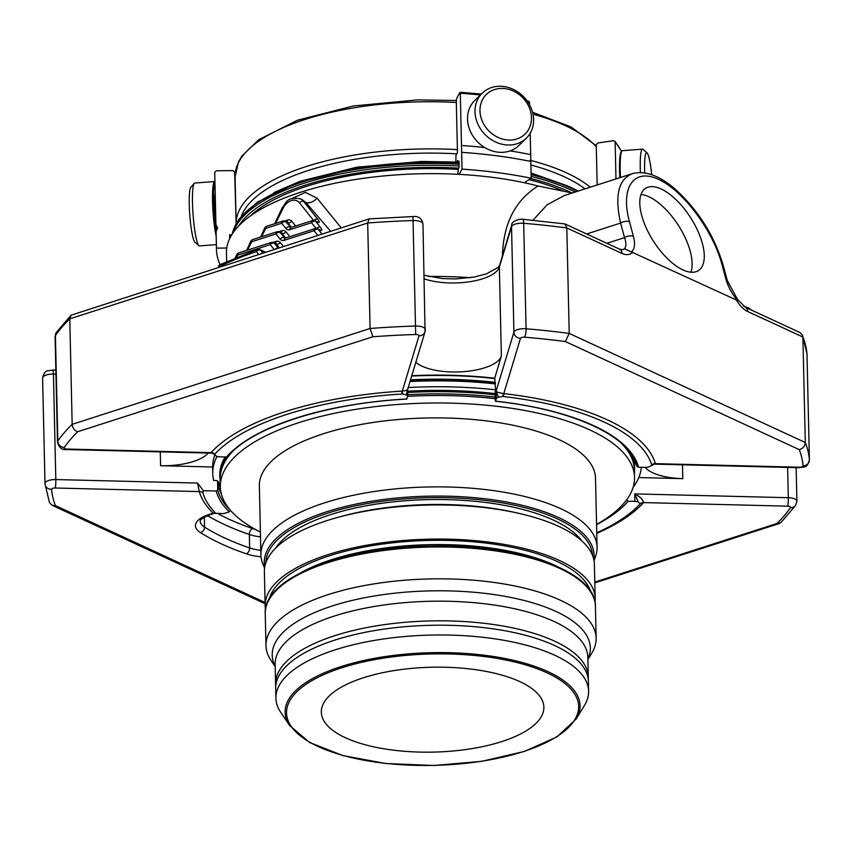 <?xml version="1.0" encoding="UTF-8"?>
<svg xmlns="http://www.w3.org/2000/svg" width="852" height="852" viewBox="0 0 852 852"><rect width="100%" height="100%" fill="white"/><g stroke="black" fill="none" stroke-linecap="round" stroke-linejoin="round"><path stroke-width="1.28" d="M519.816 681.611A111.303 42.44 178.7 0 0 395.552 670.354A111.303 42.44 178.7 0 0 321.332 712.197A111.303 42.44 178.7 0 0 433.562 752.103A111.303 42.44 178.7 0 0 543.874 707.149A111.303 42.44 178.7 0 0 519.816 681.611M505.14 88.651A27.69 23.718 -134.5 0 1 528.304 129.983A27.69 23.718 -134.5 0 1 483.723 124.104A27.69 23.718 -134.5 0 1 505.14 88.651M214.928 181.54A31.513 4.004 85.7 0 0 214.768 181.529L194.703 183.052A31.513 4.004 85.7 0 0 194.203 183.35L190.773 187.408A27.69 3.514 85.7 0 0 189.783 215.023A27.69 3.514 85.7 0 0 194.916 242.181L198.921 245.685A31.513 4.004 85.7 0 0 199.453 245.909L216.355 244.62M644.708 172.935A27.69 3.514 -94.3 0 1 647.03 152.87A27.69 3.514 -94.3 0 1 648.074 154.702A27.69 3.514 -94.3 0 1 651.695 174.713M503.649 86.499A31.513 26.998 -134.5 0 1 530.849 107.395A31.513 26.998 -134.5 0 1 526.408 138.109A31.513 26.998 -134.5 0 1 485.054 134.552A31.513 26.998 -134.5 0 1 482.221 93.156A31.513 26.998 -134.5 0 1 503.649 86.499M194.203 183.35A31.513 4.004 85.7 0 0 193.084 214.779A31.513 4.004 85.7 0 0 198.921 245.685M640.395 172.551A31.513 4.004 -94.3 0 1 642.493 149.153A31.513 4.004 -94.3 0 1 643.026 149.377L647.03 152.87M526.408 138.109L518.932 145.447A31.513 26.998 -134.5 0 1 477.589 141.89A31.513 26.998 -134.5 0 1 474.756 100.493L482.221 93.156M214.768 181.529A31.513 4.004 85.7 0 0 212.553 201.743A31.513 4.004 85.7 0 0 216.163 236.185M620.49 177.472A31.513 4.004 -94.3 0 1 621.939 150.974A31.513 4.004 -94.3 0 1 622.429 150.676L642.493 149.153M214.96 182.839A30.704 3.898 85.7 0 0 216.184 231.254M619.809 177.685A30.704 3.898 -94.3 0 1 621.214 151.826L621.939 150.974M484.713 147.534A242.831 92.602 178.7 0 0 461.486 145.5L462.018 169.122L459.217 174.372M461.635 152.348A242.831 92.602 178.7 0 1 530.828 161.454L530.668 154.617A242.831 92.602 178.7 0 0 510.124 150.9M530.828 161.454L531.201 178.228A242.831 92.602 178.7 0 0 462.018 169.122M459.931 92.378L460.293 93.262L459.931 92.378L456.576 98.672L456.289 100.781L457.46 152.401L455.99 155.149L455.809 161.986M216.088 231.339L216.472 248.113A242.831 92.602 178.7 0 0 216.472 249.604L216.088 232.82A242.831 92.602 178.7 0 1 216.088 231.339L217.601 228.091L215.929 224.502A242.831 92.602 178.7 0 0 215.939 225.982A242.831 92.602 178.7 0 0 216.408 231.02M216.472 249.604A242.831 92.602 178.7 0 0 220.072 264.642M621.598 151.368L614.846 141.144L615.144 141.954L613.568 140.686L597.742 142.998L596.24 144.723L597.156 184.98M621.513 151.486A242.831 92.602 -1.3 0 0 615.144 141.954L615.975 178.92M215.929 224.502L214.747 173.744A242.831 92.602 -1.3 0 1 214.747 172.264L216.333 170.751L233.001 170.602L234.651 172.093L236.142 223.703M226.749 248.028L216.472 248.113M231.755 234.811L229.603 234.832L229.689 238.603M229.657 237.42A229.401 87.479 178.7 0 0 229.742 238.485M527.91 102.059A242.831 92.602 -1.3 0 1 529.486 102.378L528.602 101.42M480.379 94.966A242.831 92.602 -1.3 0 0 460.293 93.262L461.486 145.5M529.486 102.378L529.539 104.743M530.189 133.253L530.668 154.617M524.182 182.722L531.201 178.228M457.865 163.19L459.015 161.028L459.153 167.162L458.174 168.994L457.961 174.309M457.705 163.19L457.641 160.485L456.81 162.04M261.585 236.739L265.717 228.4A3.238 1.842 -107.8 0 1 266.729 226.249A3.238 3.238 0 0 0 264.823 227.889L265.717 228.4L281.692 223.256A3.238 2.077 -38.5 0 1 285.718 221.765A3.238 2.364 -65.2 0 0 285.069 221.243A3.238 3.238 0 0 0 282.715 221.105A3.238 1.842 72.2 0 0 281.692 223.256L285.857 228.474A6.475 4.729 -65.2 0 0 290.021 229.625A3.238 1.842 -107.8 0 1 291.033 227.473L290.532 227.505A3.238 2.364 -65.2 0 1 289.882 226.983A3.238 2.077 141.5 0 0 285.857 228.474M247.559 250.083L251.691 241.744A3.238 1.842 -107.8 0 1 252.714 239.593A3.238 3.238 0 0 0 250.797 241.244L251.691 241.744L275.973 233.938A3.238 2.077 -38.5 0 1 279.999 232.447A3.238 2.364 -65.2 0 0 279.339 231.925A3.238 3.238 0 0 0 276.996 231.787A3.238 1.842 72.2 0 0 275.973 233.938L280.127 239.156A6.475 4.729 -65.2 0 0 284.291 240.307A3.238 1.842 -107.8 0 1 285.313 238.145L284.802 238.187A3.238 2.364 -65.2 0 1 284.153 237.665A3.238 2.077 141.5 0 0 280.127 239.156M236.643 257.176L237.676 255.099A3.238 1.842 -107.8 0 1 238.688 252.938A3.238 3.238 0 0 0 236.781 254.588L237.676 255.099L270.244 244.62A3.238 2.077 -38.5 0 1 274.269 243.129A3.238 2.364 -65.2 0 0 273.62 242.607A3.238 3.238 0 0 0 271.266 242.458A3.238 1.842 72.2 0 0 270.244 244.62L274.11 249.466M220.167 264.589A3.238 3.238 0 0 0 218.581 266.325L219.081 266.761A3.238 2.311 -116.2 0 1 220.167 264.589L257.496 249.455A3.238 1.885 71.5 0 0 256.463 251.606A3.238 2.109 -38.3 0 1 260.531 250.105A3.238 2.364 -65.2 0 0 259.881 249.583A3.238 3.238 0 0 0 257.506 249.444M317.828 235.397L314.1 230.711A3.238 2.077 -38.5 0 1 318.126 229.22A3.238 2.364 -65.2 0 0 317.466 228.698A3.238 3.238 0 0 0 315.123 228.56A3.238 1.842 72.2 0 0 314.1 230.711L284.291 240.307M316.071 228.4L311.534 222.702A3.238 2.077 -38.5 0 1 315.549 221.211A3.238 2.364 -65.2 0 0 314.899 220.689A3.238 3.238 0 0 0 312.546 220.551A3.238 1.842 72.2 0 0 311.534 222.702L290.021 229.625M219.081 266.761A263.076 100.323 178.7 0 1 256.463 251.606L258.71 254.418M317.466 228.698L319.479 229.635A3.238 2.364 114.8 0 1 320.128 230.146C322.344 230.988 322.407 230.008 320.331 227.207A3.238 2.077 141.5 0 0 316.55 228.432M314.899 220.689L316.912 221.616A3.238 2.364 114.8 0 1 317.562 222.138C319.766 222.979 319.841 221.999 317.764 219.198A3.238 2.077 141.5 0 0 313.983 220.423M260.669 237.037L264.823 227.889M246.643 250.381L250.797 241.244M274.685 223.693L282.246 207.664L283.141 208.176L275.601 223.394M606.89 243.299L624.527 237.633C626.38 243.033 626.348 246.729 624.441 248.731L737.502 300.511C731.943 293.844 728.077 286.709 725.904 279.094A6.475 3.333 164.9 0 1 727.288 280.532L723.359 265.973A6.475 3.333 164.9 0 0 721.974 264.535C712.954 230.487 683.208 190.55 658.532 179.367C633.728 167.684 620.107 187.578 629.49 221.797A6.475 3.333 -15.1 0 0 620.607 223.064C614.537 195.896 618.403 179.431 632.216 173.691L632.748 173.531M586.708 233.97L620.607 223.064L624.527 237.633A6.475 3.333 -15.1 0 1 633.419 236.366L629.49 221.797M631.694 251.617C634.74 248.933 635.315 243.853 633.419 236.366M661.131 188.984A48.894 21.992 -122.7 0 1 697.66 230.562A48.894 21.992 -122.7 0 1 698.459 270.574A48.894 21.992 -122.7 0 1 653.527 241.318A48.894 21.992 -122.7 0 1 645.614 188.303A48.894 21.992 -122.7 0 1 661.131 188.984M737.502 300.511L737.491 299.414M752.06 310.384L748.588 307.923L743.636 306.273M292.268 198.441L305.378 192.328L317.114 198.218A9.713 5.804 -39.9 0 1 305.857 202.456L302.236 199.719M56.36 332.418L71.089 315.187L69.768 318.85L367.691 223L370.087 328.489L72.164 424.328A382.463 145.852 178.7 0 0 57.819 441.07L55.423 335.582A9.713 3.706 -1.3 0 0 55.092 336.583L56.36 332.418A6.475 5.772 34.7 0 0 55.423 335.582A382.463 145.852 -1.3 0 1 69.768 318.85L72.164 424.328C72.612 428.109 74.444 430.579 77.681 431.74A375.988 143.392 178.7 0 0 64.209 447.566A3.238 1.235 178.7 0 0 66.967 449.057A6.475 0.735 -88.6 0 1 66.669 449.547C62.015 450.186 58.948 447.683 57.489 442.06A9.713 3.706 178.7 0 1 57.819 441.07A6.475 5.772 34.7 0 0 64.209 447.566M369.214 218.9L367.691 223A382.463 145.852 -1.3 0 1 412.954 220.561A9.713 3.706 -1.3 0 1 422.975 224.033L425.063 331.684A6.475 5.943 -163.2 0 1 419.003 335.805L402.325 391.089L402.538 393.965L406.415 394.955A4.856 1.853 -1.3 0 1 407.714 396.169L407.629 389.481L425.063 331.684A6.475 5.943 -163.2 0 0 425.297 329.98A9.713 3.706 178.7 0 0 425.361 329.522A9.713 3.706 178.7 0 0 415.35 326.039A382.463 145.852 178.7 0 0 370.087 328.489L372.888 336.764L77.681 431.74M71.089 315.187L369.001 218.932M624.441 248.731A20.235 11.491 72.2 0 1 622.588 249.657L619.67 249.21A6.475 4.729 114.8 0 1 622.024 253.449L566.814 227.942L564.929 223.916L522.542 219.273A6.475 1.597 94.7 0 1 523.682 223.309A382.463 145.852 -1.3 0 1 566.814 227.942L569.211 333.42L565.345 341.535A375.988 143.392 178.7 0 0 524.534 337.19A6.475 1.597 -85.3 0 0 526.078 328.787A9.713 3.706 178.7 0 0 513.916 332.173L511.53 226.696A9.713 3.706 -1.3 0 1 523.682 223.309L526.078 328.787A382.463 145.852 178.7 0 1 569.211 333.42L805.289 442.507C804.959 446.267 802.957 448.631 799.272 449.632L565.345 341.535M44.996 483.393L42.6 378.075A9.713 3.706 -1.3 0 1 42.6 378L44.996 483.478A9.713 3.706 178.7 0 1 55.817 479.559A6.475 0.735 -88.6 0 1 55.21 488.004A3.238 1.235 178.7 0 0 51.61 489.346A6.475 5.985 175.3 0 1 45.018 483.883L49.48 502.616L51.94 505.215L55.391 505.598L265.079 602.492M795.64 505.364L780.911 522.596L776.992 523.49A375.988 143.392 178.7 0 0 790.454 507.654A6.475 5.772 34.7 0 0 795.64 505.364L796.908 501.2A9.713 3.706 178.7 0 0 788.313 497.717L787.621 467.418M736.724 300.522A26.71 15.166 72.2 0 0 747.683 311.512L802.893 337.03L805.289 442.507A382.463 145.852 178.7 0 1 809.4 459.697A6.475 5.985 -4.7 0 1 803.063 465.884A375.988 143.392 178.7 0 0 799.272 449.632M317.114 198.218L341.226 227.867M723.359 265.973C714.743 236.632 699.002 211.285 676.115 189.932C663.942 179.186 647.882 169.441 632.248 173.691L564.29 195.545L547.112 204.821L533.001 220.199M575.228 192.03A190.22 72.537 178.7 0 0 531.169 176.417M459.132 166.055A190.22 72.537 178.7 0 0 233.15 232.702M502.435 255.845L502.435 255.856C503.362 223.501 515.247 200.22 538.091 186.013L571.404 192.818M226.653 261.511L226.451 252.842A195.726 74.646 -1.3 0 1 333.057 183.649A195.726 74.646 -1.3 0 1 538.091 186.013M571.99 192.946A188.601 71.919 178.7 0 0 530.711 178.547M458.632 168.142A188.601 71.919 178.7 0 0 238.762 225.897M564.13 191.327A185.363 70.695 178.7 0 0 529.007 179.634M458.12 169.378A185.363 70.695 178.7 0 0 250.573 215.822M802.52 335.155L806.982 353.899A6.475 5.985 175.3 0 1 807.004 354.219A382.463 145.852 -1.3 0 0 802.893 337.03L802.52 335.155L800.06 332.568L745.319 307.263A6.475 4.729 114.8 0 1 747.683 311.512M55.21 488.004L199.272 491.583A4.856 4.462 -16.1 0 1 202.904 492.85A225.865 86.137 178.7 0 0 215.758 513.277L213.16 513.149A4.856 2.758 72.2 0 0 214.544 513.287L210.742 514.512A4.856 2.758 -107.8 0 1 209.358 514.374A36.721 14.005 178.7 0 0 200.454 532.596A262.831 100.227 178.7 0 0 246.42 553.832A36.721 14.005 178.7 0 0 261.042 556.793M494.575 378.213L494.863 380.29L494.81 377.819A4.856 1.853 178.7 0 1 494.597 378.182L494.575 378.213A209.571 79.918 178.7 0 0 411.782 375.732M406.415 394.955L407.512 388.917C408.672 389.758 406.947 390.482 402.325 391.089A9.713 3.706 178.7 0 0 401.739 391.121A229.476 87.511 178.7 0 0 211.221 452.423A9.713 3.706 178.7 0 0 211.04 452.636L214.544 454.446A4.856 4.303 36.9 0 0 211.04 452.636L66.967 449.057M228.016 456.054L226.494 457.002L219.837 456.832A4.856 1.853 -1.3 0 1 216.365 456.097L214.544 454.446A6.092 2.322 178.7 0 1 214.661 454.308A4.856 4.217 42.5 0 0 211.221 452.423M402.538 393.965A6.092 2.322 178.7 0 0 402.176 393.986A225.865 86.137 178.7 0 0 214.661 454.308M202.904 492.85L203.351 490.688L216.227 491.008L217.75 490.06A210.657 80.333 178.7 0 0 230.455 510.476L229.231 511.85L223.746 513.618L214.544 513.287M626.635 499.847L628.243 501.221L634.889 501.381A4.856 1.853 -1.3 0 1 638.361 502.126L640.182 503.777A4.856 4.303 -143.1 0 1 643.622 502.595C642.909 499.517 639.948 496.62 634.719 493.904L788.313 497.717A6.475 0.735 -88.6 0 1 787.695 506.163A3.238 1.235 178.7 0 1 790.454 507.654M638.361 502.126L634.719 493.904L634.889 501.381M596.751 532.798A225.865 86.137 178.7 0 0 637.956 506.12A225.865 86.137 178.7 0 0 640.076 503.905A6.092 2.322 178.7 0 0 640.182 503.777M494.863 380.29L495.555 389.801L495.033 398.416L495.534 401.154L496.301 398.598A4.856 1.853 -1.3 0 1 498.42 397.234L502.829 396.446A4.856 1.289 95.2 0 1 503.798 393.613C498.835 392.761 496.279 391.931 496.13 391.111L513.916 332.173A6.475 5.943 -163.2 0 0 520.487 338.319A3.238 1.235 178.7 0 1 524.534 337.19M498.42 397.234L496.13 391.111L496.301 398.598M803.063 465.884A3.238 1.235 178.7 0 1 799.453 467.215L655.38 463.648A4.856 4.484 172.2 0 0 651.801 465.288A6.092 2.322 178.7 0 0 651.769 465.149A225.865 86.137 178.7 0 0 503.17 396.489A6.092 2.322 178.7 0 0 502.829 396.446M651.769 465.149A4.856 4.462 163.5 0 1 655.326 463.424A9.713 3.706 178.7 0 1 655.38 463.648L649.022 466.821A4.856 1.853 -1.3 0 1 645.156 467.375L638.51 467.215L636.934 466.193L635.784 463.445A209.571 79.918 -1.3 0 0 634.687 460.016M221.456 494.32A209.571 79.918 -1.3 0 1 218.783 487.291L218.666 482.051A209.571 79.918 178.7 0 0 220.349 486.95M407.714 396.169A4.856 1.853 -1.3 0 1 407.682 396.404L406.713 398.555M415.84 362.27A44.613 17.019 178.7 0 0 463.211 371.706A44.613 17.019 178.7 0 0 501.37 356.061L494.81 377.819M209.358 514.374L213.16 513.149A229.476 87.511 178.7 0 1 199.272 491.583L197.611 483.073L203.351 490.688M160.272 451.869L160.581 465.703A44.613 17.019 178.7 0 0 208.197 453.062M160.581 465.703L212.617 466.992M218.666 482.051L216.994 480.56L213.703 480.475A214.427 81.771 178.7 0 1 212.755 473.499L212.627 467.61A214.427 81.771 178.7 0 1 214.821 455.17M217.75 490.06L218.783 487.291M645.22 467.375A44.613 17.019 178.7 0 0 682.803 478.643L638.766 477.557M495.332 400.76L495.534 401.154A212.169 80.919 -1.3 0 1 638.51 467.215M495.427 383.911A214.427 81.771 178.7 0 0 410.025 381.547M495.555 389.801A214.427 81.771 178.7 0 0 408.214 387.532M633.132 487.269A214.427 81.771 178.7 0 0 641.375 467.279M407.607 391.228A204.863 78.128 -1.3 0 1 494.916 393.581M217.058 456.395A214.427 81.771 178.7 0 0 212.755 473.499M410.536 379.843A208.761 79.609 -1.3 0 1 495.395 382.367M410.217 380.919A207.952 79.3 -1.3 0 1 495.417 383.443M494.937 394.551A198.069 75.54 178.7 0 0 407.618 392.026M629.66 451.954A207.462 79.119 178.7 0 1 634.644 468.419L634.591 466.182A207.462 79.119 178.7 0 0 632.802 456.502M494.948 394.785A207.462 79.119 178.7 0 0 407.629 392.484M225.109 456.96A207.462 79.119 178.7 0 0 219.773 475.597L220.242 482.307M232.159 451.911A207.142 78.991 178.7 0 0 220.178 479.325L220.349 486.801A207.142 78.991 178.7 0 0 260.403 532.053M596.56 524.427A207.142 78.991 178.7 0 0 634.527 477.408L634.357 469.921A207.142 78.991 178.7 0 0 621.14 443.083M495.065 398.651A207.142 78.991 178.7 0 0 407.703 396.34M634.527 477.408A207.142 78.991 178.7 0 0 516.77 409.088A207.142 78.991 178.7 0 0 298.807 422.667A207.142 78.991 178.7 0 0 220.349 486.801M260.914 554.886L259.359 485.917A168.121 64.113 -1.3 0 1 425.979 418.002A168.121 64.113 -1.3 0 1 595.516 478.291L597.082 547.261A168.121 64.113 178.7 0 0 427.544 486.982A168.121 64.113 178.7 0 0 260.914 554.886A168.121 64.113 178.7 0 0 263.044 564.471L264.578 568.071M594.025 560.595L595.388 556.931A168.121 64.113 178.7 0 0 597.082 547.261M582.012 541.095A158.493 60.439 178.7 0 0 427.832 499.623A158.493 60.439 178.7 0 0 275.686 548.049M595.165 598.349L594.387 564.237A165.043 62.941 178.7 0 0 558.71 526.376A165.043 62.941 178.7 0 0 374.454 509.688A165.043 62.941 178.7 0 0 264.376 571.724L265.153 605.836A165.043 62.941 -1.3 0 1 428.726 539.167A165.043 62.941 -1.3 0 1 595.165 598.349A165.043 62.941 -1.3 0 1 594.962 602.013M265.515 609.489A165.043 62.941 -1.3 0 1 265.153 605.836M587.891 659.544L591.735 653.25A165.128 62.973 178.7 0 0 596.144 638.148A165.128 62.973 178.7 0 0 560.456 600.266A165.128 62.973 178.7 0 0 376.105 583.567A165.128 62.973 178.7 0 0 265.973 645.635A165.128 62.973 178.7 0 0 271.064 660.524L275.196 666.637M588.231 679.193A156.385 59.64 178.7 0 0 588.285 676.999A156.385 59.64 178.7 0 0 554.482 641.119A156.385 59.64 178.7 0 0 379.885 625.304A156.385 59.64 178.7 0 0 275.59 684.092A156.385 59.64 178.7 0 0 275.75 686.286M275.91 698.257L275.697 688.48A156.385 59.64 -1.3 0 1 379.992 629.692A156.385 59.64 -1.3 0 1 554.577 645.507A156.385 59.64 -1.3 0 1 588.381 681.387L588.604 691.164A156.385 59.64 178.7 0 0 554.801 655.284A156.385 59.64 178.7 0 0 380.205 639.469A156.385 59.64 178.7 0 0 275.91 698.257A156.385 59.64 178.7 0 0 280.734 712.357L289.659 725.563L309.627 742.518L342.845 755.575L385.807 763.509L433.87 765.501L481.785 761.326L524.342 751.453L556.931 736.905L576.112 719.067A147.502 56.253 178.7 0 0 548.166 671.738A147.502 56.253 178.7 0 0 367.159 659.767A147.502 56.253 178.7 0 0 289.659 725.563M576.112 719.067L584.429 705.467A156.385 59.64 178.7 0 0 588.604 691.164M690.908 272.193A48.894 21.992 57.3 0 0 681.877 231.222A48.894 21.992 57.3 0 0 648.958 196.801A48.894 21.992 57.3 0 0 640.992 194.49M596.293 146.853A185.363 70.695 178.7 0 0 533.011 114.2M456.331 102.485A185.363 70.695 178.7 0 0 235.088 176.747L238.496 161.869L241.925 156.044L258.752 139.685L297.401 120.26L353.25 105.989L417.544 99.897L456.289 100.493M215.183 192.701A22.535 2.865 85.7 0 0 215.812 220.53M590.255 187.195A185.363 70.695 178.7 0 0 530.178 160.293M457.396 149.611A185.363 70.695 178.7 0 0 236.153 223.671L235.088 176.747M456.704 153.818A182.126 69.459 178.7 0 0 241.297 216.312M585.004 188.888A182.126 69.459 178.7 0 0 530.902 165M235.12 178.089A222.926 85.008 -1.3 0 1 234.705 174.5M285.239 238.166L279.999 232.447L282.001 233.373L285.708 238.017M278.253 248.124L274.269 243.129L276.282 244.055L279.264 247.804M290.969 227.495L285.718 221.765L287.731 222.691L291.437 227.346M295.58 226.004L291.757 221.211A3.238 2.077 141.5 0 1 287.731 222.691A3.238 2.364 -65.2 0 0 287.081 222.18L285.069 221.243M279.339 231.925L281.352 232.852A3.238 2.364 -65.2 0 1 282.001 233.373A3.238 2.077 141.5 0 0 286.027 231.882L289.85 236.686M286.027 231.882A6.475 4.729 -65.2 0 0 281.863 230.743A3.238 1.842 -107.8 0 1 281.128 232.756M273.62 242.607L275.622 243.534A3.238 2.364 -65.2 0 1 276.282 244.055A3.238 2.077 141.5 0 0 280.308 242.564L283.418 246.462M280.308 242.564A6.475 4.729 -65.2 0 0 276.144 241.414A3.238 1.842 -107.8 0 1 275.398 243.427M277.997 248.209A3.238 2.077 141.5 0 0 275.121 249.135M265.291 252.298L260.531 250.105L262.885 253.076M291.757 221.211A6.475 4.729 -65.2 0 0 287.593 220.061A3.238 1.842 -107.8 0 1 286.858 222.074M278.785 231.733L281.863 230.743M273.066 242.405L276.144 241.414M313.504 220.391L299.563 202.893A12.95 9.447 -65.2 0 0 283.141 208.176M284.515 221.051L287.593 220.061M321.981 234.066L318.126 229.22L320.128 230.146M320.331 227.207L315.549 221.211L317.562 222.138M317.764 219.198L303.589 201.402A16.188 11.811 -65.2 0 0 300.309 198.804C286.208 196.599 286.645 202.723 282.246 207.664M299.563 202.893A3.238 2.077 -38.5 0 1 303.589 201.402L305.857 202.456L330.629 231.275M725.904 279.094L721.974 264.535M622.024 253.449A26.71 15.166 72.2 0 0 632.716 252.469M207.558 515.662A257.975 98.374 178.7 0 0 249.348 534.47L249.657 547.932A4.856 3.12 108.9 0 1 246.42 553.832M204.32 517.228L204.544 527.09A257.975 98.374 178.7 0 0 249.657 547.932A31.865 12.152 178.7 0 0 260.818 550.339M218.708 514.129A253.119 96.532 178.7 0 0 252.597 528.57A27.008 10.299 178.7 0 0 255.323 529.38M260.51 536.877A31.865 12.152 178.7 0 1 249.348 534.47A4.856 3.12 108.9 0 1 252.597 528.57M369.204 218.889L412.954 216.557L415.691 334.495A375.988 143.392 178.7 0 0 372.888 336.764M51.61 489.346A375.988 143.392 178.7 0 0 55.391 505.598M210.742 514.512C196.737 520.05 201.008 521.69 200.199 521.147A31.865 12.152 178.7 0 0 204.544 527.09A4.856 3.898 122.4 0 1 200.454 532.596M594.792 582.108L776.992 523.49M428.46 276.463A195.726 74.646 -1.3 0 1 470.24 277.709M232.287 233.98A190.22 72.537 -1.3 0 1 459.09 164.255M531.126 174.628A190.22 72.537 -1.3 0 1 570.904 188.175A190.22 72.537 -1.3 0 1 577.358 191.349M344.304 170.411A185.363 70.695 -1.3 0 1 457.705 163.073M424.136 275.324L442.294 278.561L455.873 278.934L473.946 277.102L486.471 273.865L498.313 267.251L499.581 265.334L511.754 224.981A6.475 5.943 16.8 0 0 511.53 226.696L499.347 267.038A44.613 17.019 -1.3 0 1 470.176 281.661A44.613 17.019 -1.3 0 1 424.211 278.838M419.003 335.805A3.238 1.235 178.7 0 0 415.691 334.495M499.581 265.334A6.475 5.943 16.8 0 0 499.347 267.038L501.37 356.061M494.597 378.182A209.645 79.95 178.7 0 0 411.782 375.7M402.176 393.986L401.739 391.121M55.944 374.135L53.431 374.071A6.475 0.735 -88.6 0 0 52.845 370.066L47.914 370.822C45.582 370.769 43.803 373.165 42.6 378A9.713 3.706 -1.3 0 1 53.431 374.071L55.817 479.559L197.611 483.073M596.762 533.352A229.476 87.511 178.7 0 0 643.452 502.808A9.713 3.706 178.7 0 0 643.622 502.595L787.695 506.163M640.076 503.905A4.856 4.217 -137.5 0 1 643.452 502.808M655.326 463.424A229.476 87.511 178.7 0 0 504.352 393.667A9.713 3.706 178.7 0 0 503.798 393.613L520.487 338.319M799.453 467.215A6.475 0.735 91.4 0 1 799.155 467.705L804.086 466.96C806.418 467.002 808.197 464.606 809.4 459.782A9.713 3.706 178.7 0 0 809.4 459.697L807.004 354.219A9.713 3.706 -1.3 0 1 807.004 354.304A9.713 3.706 -1.3 0 1 807.004 354.379M809.4 459.92A9.713 3.706 178.7 0 0 809.4 459.782L806.982 353.899M503.17 396.489A4.856 1.544 96.6 0 1 504.352 393.667M495.332 400.696L495.129 391.803M217.782 489.985L217.579 481.092M229.231 511.85A212.169 80.919 -1.3 0 1 216.227 491.008M226.494 457.002A212.169 80.919 -1.3 0 1 406.915 398.949M682.484 464.819L682.803 478.643M636.934 466.193A210.657 80.333 178.7 0 0 635.283 461.337C624.495 433.615 568.295 408.907 495.449 401.271M628.243 501.221A212.169 80.919 -1.3 0 1 596.57 524.64M624.601 502.446A210.657 80.333 178.7 0 0 626.678 500.199M411.686 376.041A208.761 79.609 -1.3 0 1 494.575 378.544M495.001 397.021A207.462 79.119 178.7 0 0 407.682 394.721M226.557 457.002A207.462 79.119 178.7 0 0 219.827 477.834M593.833 559.594A164.979 62.91 178.7 0 0 427.757 496.173A164.979 62.91 178.7 0 0 264.727 567.07M592.587 555.515A163.456 62.334 178.7 0 0 427.789 497.738A163.456 62.334 178.7 0 0 265.792 562.927M339.309 516.983A158.493 60.439 -1.3 0 1 517.058 512.947M590.66 591.522A161.731 61.674 178.7 0 0 556.888 561.319A161.731 61.674 178.7 0 0 384.998 543.736A161.731 61.674 178.7 0 0 269.339 598.807M557.144 566.431A158.493 60.439 178.7 0 0 554.418 565.132A158.493 60.439 178.7 0 0 301.683 572.224M595.42 606.283C596.357 571.138 517.473 543.64 429.983 546.047C341.684 547.165 262.661 578.401 265.249 613.77A165.128 62.973 -1.3 0 1 375.381 551.702A165.128 62.973 -1.3 0 1 559.732 568.401A165.128 62.973 -1.3 0 1 595.42 606.283L596.144 638.148M275.185 666.243A159.1 60.673 -1.3 0 1 364.709 597.721A159.1 60.673 -1.3 0 1 555.941 611.438A159.1 60.673 -1.3 0 1 587.88 659.15M588.285 676.999L587.837 657.35A156.385 59.64 178.7 0 0 554.034 621.47A156.385 59.64 178.7 0 0 379.438 605.655A156.385 59.64 178.7 0 0 275.143 664.443L275.59 684.092M547.08 672.835A146.107 55.721 178.7 0 0 296.794 691.781A146.107 55.721 178.7 0 0 453.924 764.393A146.107 55.721 178.7 0 0 547.08 672.835M596.272 145.873L571.042 126.927L532.564 112.283M234.705 174.468L235.12 177.983M214.747 173.744L215.939 225.982M528.964 101.335L527.154 100.973M481.284 94.082L460.069 92.261M312.546 220.551L291.033 227.473M282.715 221.105L266.729 226.249M315.123 228.56L285.313 238.145M276.996 231.787L252.714 239.593M271.266 242.458L238.688 252.938M265.568 252.213L259.881 249.583M319.479 229.635L318.552 229.806M316.912 221.616L315.985 221.786M235.205 257.773L236.781 254.588M218.133 267.464L218.581 266.325M745.319 307.263L737.576 299.457M727.288 280.532L737.523 299.382M302.162 199.656L300.309 198.804M564.929 223.916L619.67 249.21M51.94 505.215L265.1 603.717M594.813 582.874L779.463 523.469M531.105 173.712L570.318 187.11L578.242 191.061M232.234 234.055L235.578 224.747L239.348 218.783L257.4 202.158L296.975 182.935L354.975 168.526L421.442 162.583L459.068 163.264M531.084 173.009L567.677 185.917M273.907 192.584L300.106 181.274L356.626 167.226L421.389 161.443L457.684 162.082M511.754 224.981C511.211 221.126 520.465 218.549 522.542 219.273M412.954 216.557C418.534 215.918 421.878 218.421 422.975 224.033M52.845 370.066L55.859 370.141M55.092 336.583L57.489 442.06M66.669 449.547L211.03 453.126M227.761 456.47C252.533 427.022 325.986 403.241 406.841 399.077M654.805 464.127L799.155 467.705M796.141 467.631L796.908 501.2M634.644 468.419L634.421 472.913M265.249 613.77L265.973 645.635"/></g></svg>
